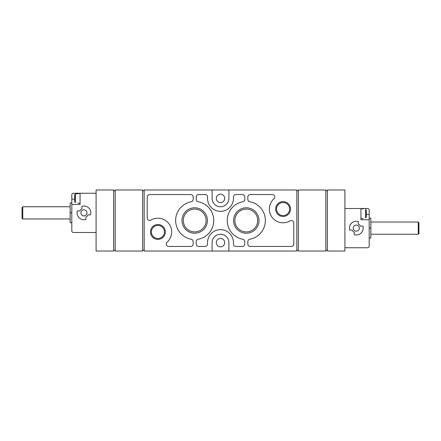 <?xml version="1.0" encoding="UTF-8"?>
<svg xmlns="http://www.w3.org/2000/svg" width="441" height="441" viewBox="0 0 441 441"><rect width="100%" height="100%" fill="white"/><g stroke="black" fill="none" stroke-linecap="round" stroke-linejoin="round"><path stroke-width="0.66" d="M74.716 194.823L74.716 201.906L75.372 202.678L74.716 201.906L74.716 194.823L75.372 194.051L80.058 193.329M77.77 203.02L80.058 203.4M77.77 193.709L75.372 194.051L75.372 202.678M96.088 193.252L73.344 193.252A1.527 1.527 0 0 0 71.817 194.779L71.817 230.957A1.527 1.527 0 0 0 73.344 232.484L96.088 232.484M77.373 210.881A6.869 6.869 0 0 0 85.934 219.442L85.934 216.994A4.581 4.581 0 0 0 88.079 214.85L90.526 214.85A6.869 6.869 0 0 0 81.965 206.289L81.965 208.742A4.581 4.581 0 0 0 79.827 210.881L77.373 210.881M71.817 204.47L80.058 204.47L80.058 193.252M344.912 247.748L367.656 247.748A1.527 1.527 0 0 0 369.183 246.221L369.183 210.043A1.527 1.527 0 0 0 367.656 208.516L344.912 208.516M360.942 208.593L363.23 208.979M363.23 218.284L360.942 218.67M366.284 210.087L366.284 217.17L366.284 210.087L365.628 209.321L365.628 217.942L366.284 217.17M358.268 221.558A6.869 6.869 0 0 0 349.707 230.119L352.161 230.119A4.581 4.581 0 0 0 354.299 232.258L354.299 234.711A6.869 6.869 0 0 0 362.86 226.15L360.413 226.15A4.581 4.581 0 0 0 358.268 224.006L358.268 221.558M369.183 219.739L360.942 219.739L360.942 208.516M113.64 189.972L96.088 189.972L96.088 251.028L113.64 251.028L113.64 189.972M327.36 251.028L344.912 251.028L344.912 189.972L327.36 189.972L327.36 251.028M157.911 224.524A7.425 7.425 0 0 1 164.344 235.659A7.425 7.425 0 0 1 151.484 235.659A7.425 7.425 0 0 1 157.911 224.524M283.089 201.625A7.425 7.425 0 0 1 289.517 212.766A7.425 7.425 0 0 1 276.656 212.766A7.425 7.425 0 0 1 283.089 201.625M246.299 207.783A12.717 12.717 0 0 1 257.312 226.861A12.717 12.717 0 0 1 235.285 226.861A12.717 12.717 0 0 1 246.299 207.783M194.702 207.783A12.717 12.717 0 0 1 205.715 226.861A12.717 12.717 0 0 1 183.688 226.861A12.717 12.717 0 0 1 194.702 207.783M198.671 194.547A2.442 2.442 0 0 0 196.228 196.989L196.228 199.343A2.442 2.442 0 0 0 198.218 201.746A19.084 19.084 0 0 1 198.218 239.254A2.442 2.442 0 0 0 196.228 241.657L196.228 244.011A2.442 2.442 0 0 0 198.671 246.453L205.142 246.453A2.442 2.442 0 0 0 207.579 243.79A12.976 12.976 0 0 1 220.5 229.662A12.976 12.976 0 0 1 233.421 243.79A2.442 2.442 0 0 0 235.858 246.453L242.33 246.453A2.442 2.442 0 0 0 244.772 244.011L244.772 241.657A2.442 2.442 0 0 0 242.782 239.254A19.084 19.084 0 0 1 242.782 201.746A2.442 2.442 0 0 0 244.772 199.343L244.772 196.989A2.442 2.442 0 0 0 242.33 194.547L235.858 194.547A2.442 2.442 0 0 0 233.421 197.21A12.976 12.976 0 0 1 220.5 211.338A12.976 12.976 0 0 1 207.579 197.21A2.442 2.442 0 0 0 205.142 194.547L198.671 194.547M249.815 239.254A2.442 2.442 0 0 0 247.825 241.657L247.825 244.011A2.442 2.442 0 0 0 250.268 246.453L291.33 246.453A2.442 2.442 0 0 0 293.772 244.011L293.772 222.975A2.442 2.442 0 0 0 290.09 220.875A13.737 13.737 0 0 1 273.927 198.814A2.442 2.442 0 0 0 272.301 194.547L250.268 194.547A2.442 2.442 0 0 0 247.825 196.989L247.825 199.343A2.442 2.442 0 0 0 249.815 201.746A19.084 19.084 0 0 1 249.815 239.254M147.228 196.989L147.228 218.025A2.442 2.442 0 0 0 150.91 220.125A13.737 13.737 0 0 1 167.073 242.186A2.442 2.442 0 0 0 168.699 246.453L190.733 246.453A2.442 2.442 0 0 0 193.175 244.011L193.175 241.657A2.442 2.442 0 0 0 191.185 239.254A19.084 19.084 0 0 1 191.185 201.746A2.442 2.442 0 0 0 193.175 199.343L193.175 196.989A2.442 2.442 0 0 0 190.733 194.547L149.67 194.547A2.442 2.442 0 0 0 147.228 196.989M212.104 189.972L212.104 198.367A8.396 8.396 0 0 0 220.5 206.763A8.396 8.396 0 0 0 228.896 198.367L228.896 189.972L144.174 189.972L144.174 251.028L212.104 251.028L212.104 242.633A8.396 8.396 0 0 1 220.5 234.237A8.396 8.396 0 0 1 228.896 242.633L228.896 251.028L296.826 251.028L296.826 189.972L228.896 189.972M212.104 251.028L228.896 251.028M142.647 189.972L115.167 189.972L115.167 251.028L142.647 251.028L142.647 189.972M325.833 189.972L298.353 189.972L298.353 251.028L325.833 251.028L325.833 189.972M115.167 250.268L113.64 250.268M144.174 250.268L142.647 250.268M298.353 250.268L296.826 250.268M327.36 250.268L325.833 250.268M325.833 190.733L327.36 190.733M296.826 190.733L298.353 190.733M142.647 190.733L144.174 190.733M113.64 190.733L115.167 190.733M220.5 202.562A4.201 4.201 0 0 0 224.701 198.367A4.201 4.201 0 0 0 220.5 194.167A4.201 4.201 0 0 0 216.299 198.367A4.201 4.201 0 0 0 220.5 202.562M220.5 246.833A4.201 4.201 0 0 0 224.701 242.633A4.201 4.201 0 0 0 220.5 238.438A4.201 4.201 0 0 0 216.299 242.633A4.201 4.201 0 0 0 220.5 246.833M194.702 209.089A11.411 11.411 0 0 1 204.585 226.205A11.411 11.411 0 0 1 184.818 226.205A11.411 11.411 0 0 1 194.702 209.089M246.299 209.089A11.411 11.411 0 0 1 256.182 226.205A11.411 11.411 0 0 1 236.415 226.205A11.411 11.411 0 0 1 246.299 209.089M283.089 202.513A6.538 6.538 0 0 1 288.75 212.319A6.538 6.538 0 0 1 277.428 212.319A6.538 6.538 0 0 1 283.089 202.513M157.911 225.412A6.538 6.538 0 0 1 163.572 235.218A6.538 6.538 0 0 1 152.25 235.218A6.538 6.538 0 0 1 157.911 225.412M369.183 218.212L370.864 218.212L370.864 238.057L369.183 238.057M370.864 228.135L369.183 228.135M418.95 222.727L418.95 233.537L418.25 234.237L418.25 222.027L418.95 222.727M370.864 222.027L418.25 222.027M71.817 202.943L70.136 202.943L70.136 222.788L71.817 222.788M70.136 212.865L71.817 212.865M22.75 218.973L22.75 206.763L22.05 207.463L22.05 218.273L22.75 218.973L70.136 218.973M22.75 206.763L70.136 206.763M359.338 228.135A3.054 3.054 0 0 0 354.757 225.489A3.054 3.054 0 0 0 354.757 230.775A3.054 3.054 0 0 0 359.338 228.135M87.004 212.865A3.054 3.054 0 0 0 82.423 210.225A3.054 3.054 0 0 0 82.423 215.511A3.054 3.054 0 0 0 87.004 212.865M369.183 214.392L366.284 214.392M74.716 199.128L71.817 199.128M370.864 234.237L418.25 234.237"/></g></svg>

